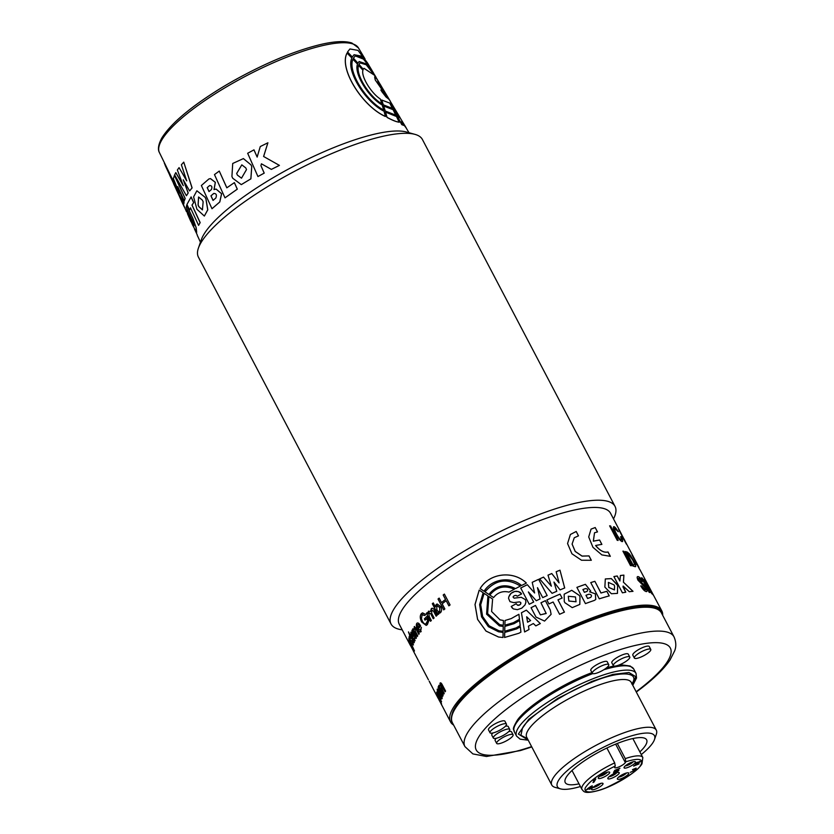 <?xml version="1.0" encoding="UTF-8"?>
<svg xmlns="http://www.w3.org/2000/svg" width="834" height="834" viewBox="0 0 834 834"><rect width="100%" height="100%" fill="white"/><g stroke="black" fill="none" stroke-linecap="round" stroke-linejoin="round"><path stroke-width="1.25" d="M236.533 79.178L235.397 79.72C266.588 62.529 294.871 50.822 320.246 44.588C334.278 41.273 344.807 40.741 351.865 43.003L358.443 47.913A112.444 27.772 152.3 0 0 264.67 66.72A112.444 27.772 152.3 0 0 161.9 139.799A112.444 27.772 152.3 0 0 159.346 152.445L172.138 178.559L164.35 163.36M235.355 79.741A110.568 27.313 152.3 0 0 219.248 89.186A110.568 27.313 152.3 0 0 215.099 91.782L215.933 91.365M202.13 100.403A110.568 27.313 152.3 0 0 190.444 108.983M182.198 115.697A110.568 27.313 152.3 0 0 174.577 122.629M251.764 166.602L250.971 164.861L243.424 158.585L232.717 163.474L231.925 176.485L232.696 178.215L241.276 184.616L250.888 178.851L251.764 166.602L251.003 164.871L243.34 158.575M214.067 189.579L215.349 182.333L210.491 178.601L208.927 178.945L201.369 185.513L211.992 208.729L219.749 201.974L221.563 193.738L216.048 189.068L214.004 189.599L215.297 182.344L210.429 178.612M211.992 208.729L219.811 201.964L221.625 193.728L216.11 189.057M204.372 216.037L207.791 209.834L205.998 199.045L205.206 197.324L196.876 190.778L193.603 196.855L196.907 209.24L204.34 216.048L207.718 209.855L205.935 199.065L205.143 197.345L196.876 190.778M406.471 128.384L401.508 121.722M405.532 127.07L401.581 121.681L403.583 125.381L401.748 124.631L390.562 103.489L392.126 104.604L406.179 127.831M399.184 122.254L398.162 122.035C395.639 121.587 391.928 120.044 387.007 117.396L385.569 112.142L396.494 116.51L399.184 122.254M395.775 115.238L385.141 110.974L383.609 106.001L393.127 109.723L395.775 115.238M392.397 108.451L383.223 104.803L381.659 100.017L389.759 103.103L392.397 108.451M383.682 110.015L383.619 110.057C365.824 101.06 347.194 70.88 352.938 59.256L357.546 64.145C353.647 73.163 368.409 97.234 382.191 105.001L383.682 110.015C365.886 101.029 347.246 70.807 353.001 59.214M381.826 103.802L381.763 103.843C368.878 96.369 355.086 73.809 358.568 65.386L362.946 70.202C360.893 76.301 371.088 93.054 380.294 98.985L381.826 103.802C368.962 96.348 355.128 73.736 358.63 65.344M369.691 66.939L360.997 56.034L354.075 54.721M352.271 57.035L347.528 51.979L349.926 48.966L358.015 50.384L367.523 62.977L373.048 72.245L362.488 57.275L354.106 54.69L352.271 57.035M385.433 116.52C362.133 106.189 338.614 68.357 347.048 53.063L351.896 58.036C345.672 70.337 365.209 101.936 384.036 111.224L385.433 116.52M375.164 79.741L374.654 76.853L376.718 78.823L380.877 85.412L377.635 81.826L382.556 88.383L388.821 99.142L386.079 97.057L381.982 91.823L380.836 89.947L382.952 90.77L385.61 94.221L375.321 80.095L374.654 76.853M388.8 99.256L381.722 91.396M374.831 75.592L365.865 63.749L359.152 61.528L357.849 63.196L353.366 58.224L355.274 55.899L363.874 59.266L374.758 75.112M374.758 75.644L365.824 63.822L359.12 61.549M374.497 75.279L364.01 68.294L363.259 69.243L358.985 64.354L360.111 62.904L366.241 64.771L374.497 75.279L363.978 68.325M363.259 69.243L358.922 64.395L360.079 62.925M257.174 157.084L253.984 149.849L247.667 153.268L257.946 176.547L264.222 173.128L260.927 165.632L261.459 163.818M263.627 156.5L267.902 142.781L260.271 146.555L257.143 157.073L253.953 149.839M260.927 165.632L261.428 163.808L271.363 169.396L279.421 165.393L263.596 156.479L267.902 142.781M224.992 197.856L237.315 189.162L234.396 182.625L226.806 187.817L219.269 171.074L214.474 174.587L224.992 197.856L237.263 189.162L234.344 182.625M226.858 187.806L219.269 171.074M183.344 185.628L175.807 172.607L174.619 174.848L186.43 195.75L188.14 192.977L183.23 179.81L189.61 190.923L192.039 187.921L183.751 162.14L181.385 164.767L186.712 180.853L179.06 167.634L177.361 170L183.272 185.659L175.734 172.638M186.785 180.832L179.06 167.634M189.61 190.923L192.112 187.9L183.751 162.14M186.43 195.75L188.213 192.946L183.313 179.79M198.596 225.378L200.17 222.605L192.06 205.081L193.717 202.579L191.111 196.939L186.941 204.486L189.547 210.116L190.486 207.864L198.596 225.378L200.097 222.626L191.987 205.101L193.634 202.599L191.028 196.97M189.547 210.116L190.559 207.833M184.304 200.796L185.179 198.45L174.473 175.328L173.368 178.643L179.383 193.259L173.149 180.915L173.597 183.678L184.262 206.905L177.246 190.663L183.834 203.882L184.012 202.12L177.736 186.618L184.304 200.796L185.096 198.482L174.4 175.359M183.834 203.882L184.085 202.089L178.393 188.036M186.472 211.669L178.685 193.571M178.976 192.279L173.149 180.915M197.158 234.656L194.437 228.954M173.482 183.303L172.138 178.559M196.678 232.373L196.198 227.745L192.946 218.56L186.691 205.258L186.211 207.447L192.383 220.791C194.478 226.389 194.447 227.223 192.3 223.303L186.138 209.949L192.654 225.18L196.636 232.394L196.115 227.776L192.873 218.591L186.691 205.258M193.957 225.983L186.138 209.949M376.176 77.666L375.853 77.02M373.82 73.538L373.048 72.245M352.323 56.993L347.528 51.979M347.58 51.927L349.926 48.966M385.496 116.468C362.196 106.158 338.656 68.294 347.1 53.011M380.877 85.412L379.71 84.276M381.784 91.354L381.211 90.572M381.274 90.52L380.898 89.905M385.683 94.169L383.89 91.427M383.963 91.386L380.752 87.935M380.825 87.893L375.321 80.095M400.028 117.531L393.064 106.012M357.911 63.144L353.418 58.182L355.242 55.92M375.873 77.009L374.622 74.893M392.47 108.41L383.223 104.803M383.286 104.761L381.722 99.976M395.848 115.186L385.141 110.974M385.204 110.932L383.671 105.949M399.246 122.202L398.225 121.993C395.702 121.545 391.99 119.992 387.07 117.354L387.007 117.396M387.07 117.354L385.569 112.142M403.583 125.381L401.748 124.631M401.811 124.589L390.635 103.437M399.048 117.146L395.785 111.245L399.048 117.146M396.504 112.527L399.736 117.677M390.927 102.77L390.27 101.321M390.343 101.279L377.062 79.147M165.163 165.33L172.304 180.624L172.054 178.591M203.142 201.807L202.381 200.15L198.575 196.991L198.065 205.008L198.826 206.665L202.422 209.887L203.142 201.807M198.617 196.98L198.138 204.987L198.899 206.644L202.464 209.876M184.95 208.146L179.081 195.625M183.251 204.632L182.948 203.976M177.225 191.476L175.119 186.962M178.059 193.061L176.454 189.996M209.011 191.591L211.419 189.537C212.42 186.879 211.815 185.555 209.605 185.555L207.197 187.619L209.011 191.591M213.035 200.41L215.829 198.023C216.996 194.958 216.298 193.436 213.744 193.446L210.95 195.834L213.035 200.41M213.806 193.436L211.012 195.823L213.097 200.4M209.668 185.544L207.259 187.598L209.073 191.58M241.328 184.616L250.846 178.851L251.732 166.591M236.668 173.451L237.409 175.119L241.495 178.184L246.51 169.563L245.769 167.895L241.808 164.851L236.668 173.451L237.409 175.119L241.516 178.184M241.808 164.851L236.71 173.462M192.373 223.272L193.926 226.014M173.368 182.896L169.75 175.348M172.513 181.051L170.282 176.516M257.946 176.547L264.201 173.118L260.906 165.622M271.363 169.396L279.4 165.382M269.465 168.322L271.342 169.375M187.421 213.608L190.934 221.635M197.752 236.481L197.074 234.698M440.216 685.996L440.029 683.15C440.581 682.431 441.363 683.036 442.354 684.943L445.575 691.084A119.325 29.482 -27.7 0 0 445.137 691.782L440.675 684.735L441.509 688.238L444.209 693.367A119.325 29.482 -27.7 0 0 443.844 694.044L439.455 686.945L443.094 695.546A119.325 29.482 -27.7 0 0 442.812 696.181L438.1 687.195A119.325 29.482 -27.7 0 1 438.382 686.559L439.111 687.967L438.809 685.339L440.289 685.965L440.342 682.848M438.882 685.308L439.111 687.967M442.854 696.088L438.173 687.164A119.241 29.461 -27.7 0 1 438.413 686.622M443.886 693.961L439.528 686.914M416.103 638.427L411.965 630.546A119.241 29.461 -27.7 0 1 412.204 630.129A119.241 29.461 -27.7 0 1 412.277 630.014M617.212 540.296L609.612 525.827A119.325 29.482 -27.7 0 1 610.551 525.962L618.14 540.432A119.325 29.482 -27.7 0 0 617.212 540.296M513.431 622.675A119.325 29.482 -27.7 0 1 519.467 619.276L518.904 614.293A119.325 29.482 -27.7 0 0 511.284 618.567L505.029 620.486L504.883 625.208L513.431 622.675M516.163 627.887A119.325 29.482 -27.7 0 1 520.187 625.604L519.613 620.506A119.325 29.482 -27.7 0 0 513.963 623.686L504.841 626.386L504.716 631.255L516.163 627.887M503.277 625.229L503.413 620.496L500.077 619.881L491.601 611.499L492.613 599.052L488.86 596.55L487.567 613.605L499.462 624.645L503.277 625.229M503.121 631.275L503.246 626.397L499.347 625.844L486.576 614.147L487.932 595.924L484.085 593.36L480.665 604.754L482.584 616.482L489.131 625.813L499.024 630.806L503.121 631.275M518.977 633.235A119.325 29.482 -27.7 0 1 520.937 632.12L520.333 626.834A119.325 29.482 -27.7 0 0 516.694 628.899L504.685 632.433L504.57 637.468L518.977 633.235M613.887 576.565L622.414 592.818A119.325 29.482 -27.7 0 1 625.771 592.223L623.123 586.041L629.326 591.713A119.325 29.482 -27.7 0 1 633.006 591.327L623.457 582.205L623.895 575.126A119.325 29.482 -27.7 0 0 620.381 575.523L619.891 581.027L617.243 575.981A119.325 29.482 -27.7 0 0 613.887 576.565M599.271 598.833A119.325 29.482 -27.7 0 1 609.258 595.883L606.86 591.316A119.325 29.482 -27.7 0 0 601.001 592.995L594.871 581.308A119.325 29.482 -27.7 0 0 590.743 582.58L599.271 598.833M562.126 598.051L560.031 594.131A119.325 29.482 -27.7 0 0 546.864 599.98L548.939 603.931A119.325 29.482 -27.7 0 1 553.14 602.002L559.593 614.293A119.325 29.482 -27.7 0 1 564.43 612.135L557.967 599.844A119.325 29.482 -27.7 0 1 562.126 598.051M576.899 587.365L585.426 603.607A119.325 29.482 -27.7 0 1 594.235 600.48L595.726 599.51L595.382 593.85L589.565 591.817L590.701 591.025L585.426 584.332A119.325 29.482 -27.7 0 0 576.899 587.365M519.436 601.887L520.77 602.492L520.833 603.691L519.77 604.869L517.487 605.192L516.225 603.712A119.325 29.482 -27.7 0 0 511.221 606.464L513.348 608.914L517.361 609.675L521.782 608.153L525.024 604.911L525.941 602.169L525.441 599.625L521.281 597.311L514.088 598.145L513.014 596.967L514.192 595.705L516.006 595.361L517.247 596.206A119.325 29.482 -27.7 0 1 521.636 593.912L518.508 591.567L514.787 591.452L511.117 593.308L508.823 596.758L508.563 598.416L509.96 601.616L513.702 602.638L519.436 601.887M514.088 598.145L513.014 596.967L514.088 598.145M579.995 596.644L579.359 595.445L571.728 590.295L564.18 594.183L564.264 601.502L564.899 602.711L572.249 607.632L579.818 604.421L579.995 596.644L579.338 595.476L571.717 590.326L564.17 594.194M483.157 592.734L479.196 590.086L475.005 604.525L477.58 619.391L486.003 631.077L498.513 637.009L502.996 637.489L503.1 632.453L498.513 631.776L488.359 626.657L481.552 616.847L479.623 604.619L483.157 592.734M604.859 587.105L611.374 593.725L617.452 593.391L617.66 585.447L611.332 578.587L605.328 578.942L604.859 587.105M540.953 602.784L546.197 613.511L540.401 614.825L535.491 605.463A119.325 29.482 -27.7 0 0 531.06 607.694L535.981 617.056L544.571 621.08L551.118 614.324L550.294 610.029L545.384 600.668A119.325 29.482 -27.7 0 0 540.953 602.784M508.959 592.119A119.325 29.482 -27.7 0 1 514.297 589.252C504.737 584.905 496.574 586.844 489.798 595.049L493.572 597.561C497.627 592.505 502.756 590.691 508.959 592.119M520.406 586.104C507.02 577.785 495.24 579.713 485.044 591.869L488.87 594.433C496.303 585.405 505.185 583.466 515.516 588.606A119.325 29.482 -27.7 0 1 520.395 586.083C507.009 577.774 495.219 579.693 485.013 591.859L488.891 594.444M578.494 535.845L576.2 531.477L570.393 534.479L567.558 543.549L571.936 553.776L581.538 560.25L591.316 560.271L589.023 555.892L582.08 556.069L575.21 551.399L572.114 544.039L574.282 537.742L578.494 535.845M524.628 631.964L521.448 612.781L524.607 631.953A119.325 29.482 -27.7 0 1 529.017 629.524L528.464 626.146A119.325 29.482 -27.7 0 1 533.374 623.53L535.835 625.886A119.325 29.482 -27.7 0 1 540.317 623.571L526.348 610.144A119.325 29.482 -27.7 0 0 521.438 612.761L521.438 612.761A119.241 29.461 -27.7 0 1 526.358 610.165L526.348 610.144M560.01 570.195A119.325 29.482 -27.7 0 0 556.163 571.728L559.082 582.893L551.774 573.563A119.241 29.461 -27.7 0 0 548.011 575.168L551.368 586.177L543.549 577.128A119.241 29.461 -27.7 0 0 539.608 578.9L552.087 593.339A119.325 29.482 -27.7 0 1 556.778 591.285L553.953 582.049L560.073 589.888A119.325 29.482 -27.7 0 1 564.701 587.97L559.989 570.227A119.241 29.461 -27.7 0 0 556.174 571.749M539.598 578.879A119.325 29.482 -27.7 0 1 543.559 577.097M548.001 575.147A119.325 29.482 -27.7 0 1 551.795 573.531M532.207 582.33A119.325 29.482 -27.7 0 1 538.649 579.317L547.177 595.559L538.639 579.338A119.241 29.461 -27.7 0 0 532.217 582.351L534.615 592.964L527.317 584.707A119.325 29.482 -27.7 0 0 520.729 588.012L529.256 604.264A119.325 29.482 -27.7 0 1 533.687 602.023L528.391 591.942L536.283 600.741A119.325 29.482 -27.7 0 1 540.036 598.916L537.492 587.678L542.726 597.634A119.325 29.482 -27.7 0 1 547.177 595.559M595.653 545.499A119.325 29.482 -27.7 0 1 601.887 544.394L599.615 540.046A119.325 29.482 -27.7 0 0 593.37 541.151L594.527 532.749L597.509 531.915L595.205 527.536L591.056 529.11L588.71 536.95L592.953 547.312L601.846 554.891L610.332 556.33L608.028 551.962C604.108 552.9 599.98 550.742 595.653 545.499L595.601 545.54C599.927 550.784 604.056 552.942 607.976 552.004L608.028 551.962M430.605 613.688L428.864 612.677L429.218 616.482L431.345 620.517A119.325 29.482 -27.7 0 0 430.532 621.288L426.372 613.355A119.325 29.482 -27.7 0 1 427.175 612.594L427.832 613.824L428.457 611.197L430.521 611.499L432.012 608.257L431.261 608.674C432.366 607.84 433.346 608.267 434.222 609.956L437.068 615.377A119.325 29.482 -27.7 0 0 436.151 616.17L433.576 611.259L431.71 610.113L431.741 613.449L434.118 617.973A119.325 29.482 -27.7 0 0 433.253 618.745L430.667 613.678L428.926 612.656M422.4 621.174C423.776 623.832 425.184 624.593 426.622 623.457L427.665 620.652L426.591 618.599A119.325 29.482 -27.7 0 0 425.027 620.162L424.37 618.911A119.325 29.482 -27.7 0 1 426.779 616.514L428.884 620.538L427.342 624.635L426.184 625.385L421.702 622.028C419.877 618.421 419.794 615.607 421.441 613.563L422.557 612.865L425.507 614.387L424.923 615.492L422.087 614.835L421.462 618.797L422.4 621.174M425.861 623.947L427.665 620.652M422.828 614.377L422.087 614.835M421.139 631.536C420.086 632.547 418.897 631.807 417.584 629.305C416.249 626.782 415.978 624.802 416.791 623.363C417.897 622.445 419.116 623.217 420.43 625.677L420.617 626.042A119.325 29.482 -27.7 0 0 418.251 628.919L420.482 630.275L421.326 627.449L420.555 631.974M421.201 631.505C420.159 632.526 418.97 631.786 417.657 629.284C416.312 626.751 416.051 624.77 416.864 623.332L417.313 622.967M420.18 630.514L421.399 627.429M630.504 565.619L622.915 551.149A119.325 29.482 -27.7 0 1 623.842 551.284L631.442 565.754A119.325 29.482 -27.7 0 0 630.504 565.619M634.914 566.599A119.325 29.482 -27.7 0 0 632.881 566.036L625.281 551.566A119.325 29.482 -27.7 0 1 627.231 552.098L629.514 553.974L633.329 560.229C635.821 564.837 636.352 566.964 634.914 566.599L635.633 566.64M635.362 563.523L634.486 561.855A119.325 29.482 -27.7 0 1 635.904 562.846L636.78 564.514A119.325 29.482 -27.7 0 0 635.362 563.523M453.633 725.08A119.325 29.482 -27.7 0 1 450.527 721.879A119.325 29.482 -27.7 0 1 453.06 708.108A119.325 29.482 -27.7 0 1 562.835 630.233A119.325 29.482 -27.7 0 1 661.831 610.947L639.97 569.726A119.325 29.482 -27.7 0 0 639.563 569.278L631.964 554.808A119.325 29.482 -27.7 0 1 632.401 555.288L638.98 567.433M637.979 565.504L623.655 538.389A119.325 29.482 -27.7 0 0 623.269 537.909L626.678 544.404A119.325 29.482 -27.7 0 0 626.271 543.956L618.672 529.486A119.325 29.482 -27.7 0 1 619.808 530.935L620.642 532.54M622.988 537.19L620.694 532.624A119.325 29.482 -27.7 0 0 619.964 531.602L622.32 536.283A119.241 29.461 -27.7 0 1 622.988 537.19L624.833 540.474M624.28 539.41L624.499 540.015M622.07 538.201L621.194 536.533A119.325 29.482 -27.7 0 1 622.612 537.523L623.488 539.191A119.325 29.482 -27.7 0 0 622.07 538.201M615.044 528.37C614.085 528.422 614.491 530.122 616.263 533.489C618.004 536.867 619.61 538.993 621.059 539.859C621.778 540.015 621.611 538.993 620.548 536.804L621.434 537.596C622.842 540.526 623.029 541.839 622.008 541.558C620.121 540.672 617.931 537.92 615.419 533.301C613.178 528.829 612.771 526.629 614.199 526.713L618.275 531.717L614.616 528.391M614.126 526.754L613.605 526.744L614.126 526.754C615.169 527.203 616.524 528.871 618.202 531.758M620.986 539.9L620.986 539.9C619.537 539.035 617.942 536.908 616.19 533.531C614.429 530.163 614.012 528.464 614.971 528.412M641.69 586L645.193 589.888L645.266 587.647L638.01 580.224C636.832 577.545 636.895 576.346 638.177 576.638C639.417 576.867 640.877 578.483 642.555 581.465A119.325 29.482 -27.7 0 0 641.773 581.235L639.084 578.316L638.886 580.224L643.202 583.998L645.996 587.793C647.34 590.576 647.403 591.817 646.173 591.525C644.619 591.254 642.806 589.377 640.731 585.875A119.325 29.482 -27.7 0 1 641.69 586L645.652 589.826M637.489 576.711L638.114 576.68C639.344 576.919 640.804 578.525 642.482 581.506M639.084 578.316L638.51 578.389M646.788 591.473L646.173 591.525M651.834 593.725A119.325 29.482 -27.7 0 1 652.355 594.142L644.765 579.672A119.325 29.482 -27.7 0 0 644.265 579.276L649.936 590.076L642.263 578.098A119.325 29.482 -27.7 0 0 641.544 577.785L649.144 592.265A119.325 29.482 -27.7 0 1 649.822 592.557L644.15 581.757L651.834 593.725M648.55 586.166L647.57 584.311A119.325 29.482 -27.7 0 1 647.924 584.728L648.904 586.583A119.325 29.482 -27.7 0 0 648.55 586.166M653.126 594.882L652.146 593.037A119.325 29.482 -27.7 0 1 652.501 593.454L653.481 595.299A119.325 29.482 -27.7 0 0 653.126 594.882M521.542 585.499A119.325 29.482 -27.7 0 1 526.369 583.091C513.567 570.279 489.568 572.843 480.113 588.585L484.085 591.233C491.872 578.723 510.564 576.044 521.542 585.499M438.058 614.522L432.377 603.691A119.241 29.461 -27.7 0 1 433.273 602.93A119.325 29.482 -27.7 0 0 432.314 603.712L438.017 614.564A119.325 29.482 -27.7 0 1 438.955 613.761L438.33 612.573L440.55 612.667M433.263 602.909L435.358 606.902L436.192 604.462L437.172 603.993L440.623 606.537C441.926 608.924 441.874 610.968 440.498 612.677L439.831 613.011M440.498 612.677L438.33 612.573M448.88 605.849L446.18 600.699A119.325 29.482 -27.7 0 0 442.145 603.816L444.856 608.966A119.325 29.482 -27.7 0 0 443.719 609.862L438.027 599.01A119.325 29.482 -27.7 0 1 439.153 598.114L441.488 602.565A119.325 29.482 -27.7 0 1 445.523 599.448L443.177 594.996A119.325 29.482 -27.7 0 1 444.386 594.089L450.079 604.942A119.325 29.482 -27.7 0 0 448.88 605.849M661.831 610.947A119.325 29.482 -27.7 0 1 662.696 615.325M410.286 645.235L399.246 624.207A119.325 29.482 -27.7 0 1 401.779 610.436A119.325 29.482 -27.7 0 1 511.555 532.561A119.325 29.482 -27.7 0 1 610.551 513.264L620.079 531.414M414.206 629.336L414.206 626.751L416.427 628.273L419.262 633.694A119.325 29.482 -27.7 0 0 418.783 634.351L416.208 629.441L414.748 628.158L415.363 631.307L417.74 635.831A119.325 29.482 -27.7 0 0 417.313 636.467L413.351 630.254L416.416 637.895A119.325 29.482 -27.7 0 0 416.302 638.093A119.325 29.482 -27.7 0 0 416.051 638.51L411.892 630.577A119.325 29.482 -27.7 0 1 412.132 630.16A119.325 29.482 -27.7 0 1 412.246 629.972L412.903 631.202L412.809 628.826L414.206 629.336L414.55 626.459M445.179 691.709L440.738 684.641M402.197 629.837A126.497 31.254 -27.7 0 1 391.031 623.988L198.409 257.091A126.497 31.254 -27.7 0 1 198.409 248.094L201.338 239.65A119.752 29.586 -27.7 0 1 203.892 234.354A119.752 29.586 -27.7 0 1 300.282 162.88A119.752 29.586 -27.7 0 1 406.387 132.001L415.009 134.378A126.497 31.254 -27.7 0 1 422.411 139.497L615.033 506.384A126.497 31.254 -27.7 0 1 613.501 518.904M198.409 248.094A126.497 31.254 -27.7 0 1 201.098 242.496A126.497 31.254 -27.7 0 1 302.919 166.998A126.497 31.254 -27.7 0 1 415.009 134.378M391.031 623.988A126.497 31.254 -27.7 0 1 393.721 609.383A126.497 31.254 -27.7 0 1 510.095 526.838A126.497 31.254 -27.7 0 1 615.033 506.384M480.686 680.784A116.645 28.815 -27.7 0 1 610.811 612.448M440.456 702.509L439.028 699.955M438.131 698.277L437.172 696.338M437.923 697.693L450.527 721.879M438.444 698.715L437.965 697.922M442.072 705.731L440.998 703.698M441.52 703.969L440.686 702.395A119.325 29.482 -27.7 0 1 440.613 701.915L441.447 703.5A119.325 29.482 -27.7 0 0 441.52 703.969M441.478 701.665L439.038 698.35L436.599 692.356L438.236 693.982L438.236 694.691L437.339 693.773L439.007 697.808L440.738 700.258L439.904 697.078L441.384 701.905M441.561 701.623L439.111 698.319L436.703 692.105M440.717 700.362L439.977 697.047M437.433 691.313L437.183 689.311C437.652 688.55 438.632 689.53 440.102 692.262C441.613 695.139 442.27 697.255 442.072 698.611C441.666 699.361 440.727 698.308 439.257 695.462L437.433 691.313L437.402 689.009M429.51 681.785L432.429 687.32A119.325 29.482 -27.7 0 0 432.585 687.696L429.249 681.18M410.359 645.193L413.289 650.739A119.325 29.482 -27.7 0 0 413.424 651.114L428.447 679.825M412.413 648.425L408.785 641.304M409.942 643.389L409.421 642.743M414.488 651L408.723 640.543A119.325 29.482 -27.7 0 1 408.712 640.074L411.944 645.485L408.816 638.667A119.325 29.482 -27.7 0 1 408.889 638.156L414.488 651L408.796 640.512A119.241 29.461 -27.7 0 1 408.796 640.199M412.674 643.838L412.403 641.899L410.119 640.137L409.056 636.863L410.547 637.958L410.464 638.625L409.723 638.083L410.297 639.897L412.423 641.263L413.403 644.953L411.756 643.494L411.777 642.858L412.747 643.692L412.33 641.93L410.047 640.178L409.254 636.561M410.464 638.625L409.723 638.083M414.185 642.576L410.338 636.467A119.325 29.482 -27.7 0 0 410.203 636.842L409.546 635.591A119.325 29.482 -27.7 0 1 409.682 635.216L408.462 631.943L409.89 634.674A119.325 29.482 -27.7 0 1 410.088 634.174L410.745 635.425A119.325 29.482 -27.7 0 0 410.547 635.925L414.279 642.065L414.029 642.785M412.903 640.418L413.727 640.929M415.082 640.585C414.508 641.409 413.57 640.575 412.257 638.073L410.755 632.401C411.412 631.661 412.392 632.526 413.706 634.987L413.893 635.352A119.325 29.482 -27.7 0 0 412.653 637.791L414.435 639.324L414.613 636.759L414.779 640.919M415.155 640.554C414.581 641.377 413.643 640.543 412.33 638.041L411.037 632.109M414.289 639.49L414.686 636.728M609.644 525.879A119.241 29.461 -27.7 0 1 610.478 526.004L610.551 525.962M610.478 526.004L618.046 540.411M504.904 625.219L505.029 620.486L511.284 618.567A119.241 29.461 -27.7 0 1 518.915 614.314M504.841 626.386L513.984 623.696A119.241 29.461 -27.7 0 1 519.613 620.527M504.872 626.397L504.747 631.265M488.88 596.56L487.598 613.615L499.754 624.729M503.413 620.506L499.733 619.756M484.106 593.37L480.697 604.765L482.615 616.482L489.162 625.813L499.045 630.806M503.246 626.407L500.035 626M504.685 632.433L516.694 628.899A119.241 29.461 -27.7 0 1 520.333 626.855M504.716 632.443L504.601 637.478M613.907 576.596A119.241 29.461 -27.7 0 1 617.191 576.023L617.243 575.981M625.709 592.234L623.029 587M622.977 587.042L623.123 586.041M632.943 591.369L623.457 582.205M623.405 582.257L623.895 575.126M620.381 575.554A119.241 29.461 -27.7 0 1 623.832 575.168M617.191 576.023L619.891 581.027M609.195 595.893L606.86 591.316M606.818 591.358A119.241 29.461 -27.7 0 0 600.96 593.026L601.001 592.995M600.96 593.026L594.871 581.308M590.753 582.601A119.241 29.461 -27.7 0 1 594.83 581.34M557.967 599.844L564.409 612.146M546.875 599.99A119.241 29.461 -27.7 0 1 560.031 594.131L562.095 598.061M576.909 587.386A119.241 29.461 -27.7 0 1 585.395 584.363L585.426 584.332M595.778 599.458L595.299 593.818L589.565 591.817M590.701 591.025L585.395 584.363M582.914 589.544L584.373 592.328A119.241 29.461 -27.7 0 1 587.011 591.4L587.042 591.358C588.262 589.846 587.772 588.919 585.583 588.585A119.325 29.482 -27.7 0 0 582.935 589.513L584.394 592.296A119.325 29.482 -27.7 0 1 587.042 591.358L587.011 591.4M585.958 595.268L587.605 598.499A119.241 29.461 -27.7 0 1 590.681 597.415L590.712 597.384C592.098 595.653 591.546 594.579 589.033 594.183A119.325 29.482 -27.7 0 0 585.958 595.268L587.636 598.458A119.325 29.482 -27.7 0 1 590.712 597.384L590.681 597.415M520.781 602.513L520.645 604.024M520.656 604.045L520.103 604.619M519.665 604.952L518.884 605.244M518.623 605.307L517.841 605.286M512.503 608.299L511.221 606.464A119.241 29.461 -27.7 0 1 516.236 603.733M525.451 599.646L521.281 597.311L514.098 598.166L513.035 596.977M521.114 593.224L520.593 592.703M520.604 592.724L520.02 592.276M519.718 592.109L516.799 591.275M516.402 591.285L515.589 591.316M515.203 591.389L514.39 591.556M514.401 591.567L512.837 592.15M512.847 592.171L511.44 593.037M511.127 593.318L510.523 593.871M510.533 593.891L509.991 594.496M509.553 595.174L508.688 597.311M508.573 598.437L509.97 601.627M579.797 604.431L579.974 596.685M568.308 596.216L568.871 601.043L576.065 601.741M568.882 601.012L576.033 601.783L575.491 596.956L568.277 596.279L568.871 601.043M503.1 632.453L498.555 631.786M479.227 590.097L475.046 604.535L477.621 619.391L486.034 631.077L498.534 637.009M617.421 593.412L617.608 585.489L616.972 584.29L611.301 578.64L605.296 578.963M608.361 582.403L608.747 587.459L614.429 589.909L614.606 586.052L614.001 584.895L608.382 582.393L608.799 587.417L614.47 589.867M540.964 602.805A119.241 29.461 -27.7 0 1 545.384 600.699L550.294 610.029M546.187 613.355L540.411 614.846L535.491 605.484A119.241 29.461 -27.7 0 0 531.07 607.715M551.107 614.335L550.294 610.05M514.307 589.273C504.758 584.926 496.595 586.855 489.829 595.059L493.592 597.571M591.254 560.281L588.971 555.934L582.038 556.111L575.179 551.441L572.082 544.07L574.282 537.742M578.431 535.855L576.2 531.477M576.148 531.508L570.373 534.5M540.328 623.592L526.358 610.165M527.568 622.174L527.578 622.195A119.241 29.461 -27.7 0 1 530.632 620.569L526.681 616.774L527.568 622.174A119.325 29.482 -27.7 0 1 530.622 620.548M559.082 582.893L551.774 573.563M564.681 588.001L559.989 570.227M553.953 582.049L556.768 591.316M551.368 586.177L543.549 577.128M534.615 592.995L527.317 584.707M520.739 588.033A119.241 29.461 -27.7 0 1 527.317 584.738M533.677 602.033L528.391 591.942M540.036 598.937L537.492 587.678M601.814 544.404L599.615 540.046M599.552 540.088A119.241 29.461 -27.7 0 0 593.328 541.193L593.37 541.151M593.328 541.193L594.527 532.749M597.425 531.904L595.205 527.536M595.153 527.578L591.035 529.131M610.248 556.341L607.976 552.004M433.305 618.703L430.667 613.678M436.203 616.128L433.576 611.259M433.638 611.249L431.762 610.092M431.324 608.653L430.521 611.499M428.509 611.186L427.832 613.824M430.584 621.236L426.372 613.355M426.435 613.334A119.241 29.461 -27.7 0 1 427.196 612.615M425.893 623.936L426.685 623.436M424.986 615.482L422.15 614.814M426.226 625.375L421.764 622.008C419.95 618.401 419.867 615.575 421.504 613.553L421.441 613.563M421.504 613.553L422.588 612.854M425.079 620.121L424.37 618.911M424.433 618.891A119.241 29.461 -27.7 0 1 426.799 616.545M427.738 620.642L426.591 618.599M417.594 627.668L417.657 627.648A119.241 29.461 -27.7 0 1 419.439 625.458L418.553 624.426L417.448 624.614L417.594 627.668A119.325 29.482 -27.7 0 1 419.366 625.479L418.48 624.457L417.448 624.614M417.365 636.394L413.424 630.223M418.835 634.278L416.208 629.441M416.281 629.42L414.821 628.138M412.882 628.794L412.903 631.202M411.996 636.54L412.069 636.509A119.241 29.461 -27.7 0 1 412.986 634.653L411.412 633.663L411.996 636.54A119.325 29.482 -27.7 0 1 412.913 634.684L411.412 633.663M414.258 642.545L410.338 636.467M410.245 636.738L409.63 635.55A119.241 29.461 -27.7 0 1 409.755 635.185L408.535 631.911M412.976 640.387L413.654 641.179L412.976 640.387M410.536 638.594L409.796 638.041L410.536 638.594M413.476 644.911L411.85 642.826M411.944 645.485L408.889 638.625A119.241 29.461 -27.7 0 1 408.941 638.271M410.015 643.358L409.494 642.712L410.015 643.358M413.143 649.592L411.787 647.372M410.057 644.619L409.661 643.869M622.935 551.201A119.241 29.461 -27.7 0 1 623.769 551.326L623.842 551.284M623.769 551.326L631.338 565.744M625.323 551.628A119.241 29.461 -27.7 0 1 627.168 552.139L629.441 554.016L633.329 560.229M633.256 560.271C635.748 564.879 636.279 567.005 634.851 566.64M626.991 553.432L632.766 564.608A119.241 29.461 -27.7 0 1 633.913 564.952L634.653 564.337L632.672 559.885L628.117 553.766A119.325 29.482 -27.7 0 0 626.991 553.432L632.839 564.566A119.325 29.482 -27.7 0 1 633.986 564.91L634.653 564.337M634.549 561.98A119.241 29.461 -27.7 0 1 635.831 562.887L635.904 562.846M635.831 562.887L636.613 564.378M639.741 569.476L634.309 558.926M632.328 555.319L635.571 561.178M626.449 544.154L623.269 537.909M618.807 529.746A119.241 29.461 -27.7 0 1 619.735 530.966L620.319 532.05M623.624 538.357L623.113 537.377M622.32 536.283L622.393 536.241A119.325 29.482 -27.7 0 1 623.061 537.148M619.964 531.602L622.393 536.241M621.257 536.658A119.241 29.461 -27.7 0 1 622.539 537.565L622.612 537.523M622.539 537.565L623.321 539.056M621.434 537.596L621.372 537.638C622.769 540.557 622.956 541.881 621.935 541.6M620.475 536.846L621.372 537.638M637.457 576.732L638.114 576.68M639.021 578.358L638.813 580.266L639.72 581.579L643.129 584.05L645.923 587.834C647.267 590.618 647.33 591.859 646.1 591.567M640.762 585.927A119.241 29.461 -27.7 0 1 641.617 586.041M649.696 592.494L644.15 581.757M644.692 579.713L652.188 594.006M641.596 577.879A119.241 29.461 -27.7 0 1 642.19 578.139L649.936 590.076M647.851 584.77L648.644 586.271M652.428 593.485L653.22 594.996M526.379 583.112C513.567 570.3 489.579 572.864 480.144 588.585L484.116 591.243M442.145 698.579C441.739 699.33 440.8 698.277 439.33 695.431L437.506 691.282M441.249 697.339L439.987 692.918L438.006 690.698M438.048 690.573L439.372 694.889L441.322 697.193L439.914 692.95L437.933 690.729M438.319 694.649L437.423 693.742M441.467 703.698L440.686 702.395M440.123 701.832L439.226 700.185M438.517 698.673L438.038 697.881L438.517 698.673M435.358 606.902L436.245 604.452L437.172 603.993M439.799 611.489L439.226 611.77L439.799 611.489L439.737 607.454L436.849 605.755M439.737 607.454L436.787 605.765L437.329 605.515M436.787 605.765L436.849 609.737L438.111 611.468L439.747 611.499L439.685 607.465M448.921 605.818L446.18 600.699M441.488 602.565L441.54 602.555A119.241 29.461 -27.7 0 1 445.564 599.448L443.177 594.996M443.229 594.996A119.241 29.461 -27.7 0 1 444.397 594.11M443.761 609.831L438.027 599.01M438.079 599A119.241 29.461 -27.7 0 1 439.164 598.134M527.411 738.611L520.937 735.338L522.418 728.311C527.098 717.449 564.555 692.439 591.087 682.462C618.765 670.463 641.023 671.245 631.818 683.953M632.672 685.11L635.685 676.645L628.982 672.527L612.875 674.425L591.827 681.43L557.56 698.496L528.777 719.262L518.373 734.066L528.13 739.998M579.015 783.845A45.964 11.353 -27.7 0 1 565.244 782.563A45.964 11.353 -27.7 0 1 616.253 743.886A45.964 11.353 -27.7 0 1 646.631 739.831A45.964 11.353 -27.7 0 1 639.866 751.893M580.412 786.514A54.815 13.542 -27.7 0 1 560.615 788.891L555.225 787.4A59.037 14.585 -27.7 0 1 551.774 785.013A59.037 14.585 -27.7 0 1 617.285 735.348A59.037 14.585 -27.7 0 1 656.306 730.136A59.037 14.585 -27.7 0 1 656.306 734.337L654.471 739.612A54.815 13.542 -27.7 0 1 641.273 754.561M560.615 788.891A54.815 13.542 -27.7 0 1 569.111 769.052A54.815 13.542 -27.7 0 1 618.234 740.55A54.815 13.542 -27.7 0 1 654.471 739.612M617.306 743.459L625.271 758.627L625.834 761.765C638.708 757.825 643.754 758.794 640.971 764.663C639.011 769.772 627.387 777.465 606.099 787.776C585.895 795.74 582.82 790.642 586.104 786.66C590.941 780.04 600.668 773.17 615.263 766.039L614.7 762.891L606.891 748.015M616.159 770.908L613.72 772.096L614.773 770.345L619.933 768.26L615.325 770.376L614.679 771.46L618.922 769.949L617.744 771.346L613.501 772.857L617.879 770.939L618.015 770.314L616.055 770.71M586.292 789.819L592.182 785.743L591.087 787.567L592.609 786.962L590.284 788.922L589.377 789.287L589.94 788.349L586.292 789.819M635.727 769.98L630.296 772.336L634.966 770.293L633.131 770.47L635.644 768.583L632.506 769.594L636.144 768.124L635.466 769.49M639.084 763.892L633.621 766.102L639.542 761.963L635.216 763.6L636.988 762.38L640.449 761.588L635.039 765.268L638.969 763.673M594.882 779.352L595.789 778.977L593.902 782.156L592.995 782.521L594.559 779.894L593.37 780.728L594.882 779.352M621.632 778.487A6.432 1.585 -27.7 0 1 617.379 778.602A6.432 1.585 -27.7 0 1 624.52 773.65A6.432 1.585 -27.7 0 1 628.388 772.826A6.432 1.585 -27.7 0 1 627.397 775.151A6.432 1.585 -27.7 0 1 621.632 778.487M595.862 788.912A6.432 1.585 -27.7 0 1 591.619 789.016A6.432 1.585 -27.7 0 1 598.749 784.064A6.432 1.585 -27.7 0 1 602.628 783.241A6.432 1.585 -27.7 0 1 601.627 785.565A6.432 1.585 -27.7 0 1 595.862 788.912M612.093 778.091A6.432 1.585 -27.7 0 1 607.84 778.195A6.432 1.585 -27.7 0 1 614.981 773.243A6.432 1.585 -27.7 0 1 618.849 772.42A6.432 1.585 -27.7 0 1 617.858 774.744A6.432 1.585 -27.7 0 1 612.093 778.091M628.325 767.259A6.432 1.585 -27.7 0 1 624.072 767.374A6.432 1.585 -27.7 0 1 631.202 762.422A6.432 1.585 -27.7 0 1 635.081 761.588A6.432 1.585 -27.7 0 1 634.08 763.923A6.432 1.585 -27.7 0 1 628.325 767.259M602.555 777.684A6.432 1.585 -27.7 0 1 598.301 777.788A6.432 1.585 -27.7 0 1 605.442 772.837A6.432 1.585 -27.7 0 1 609.31 772.013A6.432 1.585 -27.7 0 1 608.32 774.338A6.432 1.585 -27.7 0 1 602.555 777.684M625.834 761.765L625.333 762.589A6.109 1.512 -27.7 0 1 618.682 767.03A6.109 1.512 -27.7 0 1 614.637 767.561A6.109 1.512 -27.7 0 1 614.773 766.863L615.263 766.039M618.672 777.059A4.743 1.168 152.3 0 0 621.247 776.412A4.743 1.168 152.3 0 0 626.386 773.014M592.911 787.473A4.743 1.168 152.3 0 0 595.486 786.827A4.743 1.168 152.3 0 0 600.616 783.428M609.133 776.652A4.743 1.168 152.3 0 0 611.708 776.006A4.743 1.168 152.3 0 0 616.847 772.607M625.364 765.831A4.743 1.168 152.3 0 0 627.939 765.185A4.743 1.168 152.3 0 0 633.079 761.786M599.604 776.245A4.743 1.168 152.3 0 0 602.169 775.599A4.743 1.168 152.3 0 0 607.308 772.201M618.567 769.865L618.87 770.428M589.836 788.078L590.284 788.922M590.524 787.359L590.847 787.974M590.764 786.952L591.087 787.567M635.101 769.584L635.456 770.251M635.852 768.187L636.186 768.823M634.841 769.48L635.133 770.022M639.803 761.286L640.137 761.922M593.902 782.156L593.579 781.541M590.826 786.42L587.48 788.755M587.595 788.985L590.18 787.942L590.941 786.66M634.58 658.287A9.278 2.294 -27.7 0 1 634.351 658.047A9.278 2.294 -27.7 0 1 640.919 652.021A9.278 2.294 -27.7 0 1 650.541 649.186A9.278 2.294 -27.7 0 1 650.77 649.425A9.278 2.294 -27.7 0 1 644.202 655.461A9.278 2.294 -27.7 0 1 634.58 658.287M634.351 658.047L632.829 655.159A9.278 2.294 -27.7 0 1 639.407 649.123A9.278 2.294 -27.7 0 1 649.029 646.287A9.278 2.294 -27.7 0 1 649.259 646.527L650.77 649.425M504.132 727.373A9.278 2.294 -27.7 0 1 495.594 732.137A9.278 2.294 -27.7 0 1 490.017 732.742A9.278 2.294 -27.7 0 1 492.331 729.489A9.278 2.294 -27.7 0 1 500.869 724.715A9.278 2.294 -27.7 0 1 506.447 724.12A9.278 2.294 -27.7 0 1 504.132 727.373M490.017 732.742L488.495 729.844A9.278 2.294 -27.7 0 1 490.809 726.591A9.278 2.294 -27.7 0 1 499.347 721.827A9.278 2.294 -27.7 0 1 504.924 721.222L506.447 724.12M613.574 665.907A9.278 2.294 -27.7 0 1 613.344 665.668A9.278 2.294 -27.7 0 1 619.912 659.631A9.278 2.294 -27.7 0 1 629.534 656.796A9.278 2.294 -27.7 0 1 629.764 657.036A9.278 2.294 -27.7 0 1 623.196 663.072A9.278 2.294 -27.7 0 1 613.574 665.907M613.344 665.668L611.822 662.769A9.278 2.294 -27.7 0 1 618.39 656.733A9.278 2.294 -27.7 0 1 628.012 653.898A9.278 2.294 -27.7 0 1 628.252 654.148L629.764 657.036M507.447 732.69A9.278 2.294 -27.7 0 1 498.909 737.454A9.278 2.294 -27.7 0 1 493.332 738.059A9.278 2.294 -27.7 0 1 495.646 734.806A9.278 2.294 -27.7 0 1 504.184 730.031A9.278 2.294 -27.7 0 1 509.762 729.437A9.278 2.294 -27.7 0 1 507.447 732.69M493.332 738.059L491.81 735.161A9.278 2.294 -27.7 0 1 492.925 732.971M505.331 726.31A9.278 2.294 -27.7 0 1 508.24 726.539L509.762 729.437M592.567 673.518A9.278 2.294 -27.7 0 1 592.328 673.278A9.278 2.294 -27.7 0 1 598.906 667.242A9.278 2.294 -27.7 0 1 608.528 664.406A9.278 2.294 -27.7 0 1 608.757 664.656A9.278 2.294 -27.7 0 1 602.19 670.682A9.278 2.294 -27.7 0 1 592.567 673.518M592.328 673.278L590.816 670.38A9.278 2.294 -27.7 0 1 597.384 664.344A9.278 2.294 -27.7 0 1 607.006 661.518A9.278 2.294 -27.7 0 1 607.235 661.758L608.757 664.656M510.762 738.007A9.278 2.294 -27.7 0 1 502.224 742.771A9.278 2.294 -27.7 0 1 496.647 743.375A9.278 2.294 -27.7 0 1 498.961 740.123A9.278 2.294 -27.7 0 1 507.499 735.348A9.278 2.294 -27.7 0 1 513.077 734.754A9.278 2.294 -27.7 0 1 510.762 738.007M496.647 743.375L495.135 740.477A9.278 2.294 -27.7 0 1 496.24 738.288M508.646 731.626A9.278 2.294 -27.7 0 1 511.555 731.856L513.077 734.754M452.403 722.744C450.787 720.618 450.996 716.813 453.018 711.298C457.334 701.957 467.811 690.781 484.45 677.792C542.017 631.953 653.032 588.887 661.466 612.98A118.063 29.169 152.3 0 0 592.265 619.954A118.063 29.169 152.3 0 0 484.45 679.283A118.063 29.169 152.3 0 0 452.403 722.744L464.945 746.618A118.063 29.169 -27.7 0 1 496.991 703.156A118.063 29.169 -27.7 0 1 604.806 643.827A118.063 29.169 -27.7 0 1 674.008 636.853C676.134 641.805 676.353 646.465 674.685 650.812L670.067 659.934C664.208 668.514 654.836 677.792 641.961 687.779L636.311 692.053M636.144 691.74A109.629 27.084 152.3 0 0 640.575 688.363A109.629 27.084 152.3 0 0 644.338 643.66A109.629 27.084 152.3 0 0 505.967 709.578A109.629 27.084 152.3 0 0 531.612 746.618M656.306 730.136L631.234 682.379A59.037 14.585 152.3 0 0 592.213 687.591A59.037 14.585 152.3 0 0 527.87 730.594A59.037 14.585 152.3 0 0 526.702 737.266L526.671 737.214M603.764 669.775A67.46 16.67 152.3 0 1 633.767 669.056L636.04 673.403A67.46 16.67 152.3 0 0 591.754 679.23A67.46 16.67 152.3 0 0 591.452 679.356A67.46 16.67 152.3 0 0 516.58 736.12L520.145 739.164L528.245 740.206M592.734 673.601A67.46 16.67 152.3 0 0 589.169 675.008A67.46 16.67 152.3 0 0 588.731 675.186A67.46 16.67 152.3 0 0 514.297 731.783L516.58 736.12M572.009 770.491L581.965 789.464A34.361 8.486 -27.7 0 1 582.778 785.367A34.361 8.486 -27.7 0 1 614.7 762.891M625.271 758.627A34.361 8.486 -27.7 0 1 642.826 757.522L641.982 763.819C637.437 771.773 616.576 784.658 600.782 789.84C582.903 795.073 583.915 790.903 581.965 789.464M625.333 762.589L615.648 744.126M159.346 152.445C158.887 151.663 156.563 147.524 161.973 137.735C171.012 123.547 190.1 107.357 219.248 89.186M358.443 47.913L365.031 58.964M375.665 76.811L378.125 80.94M380.815 85.454L382.66 88.55M388.561 98.433L395.191 109.567M406.106 127.873L408.994 132.721M197.679 236.158L200.452 242.204M179.654 196.98L183.094 204.497M437.642 697.339L429.187 681.242M441.728 704.949L441.436 704.396M661.466 612.98L674.008 636.853M531.779 746.941L520.343 750.59L486.462 756.49L472.878 753.905L464.945 746.618M633.767 669.056L630.191 666.012L622.206 664.969L618.265 665.303M613.824 666.022L606.683 667.711M591.973 672.579L587.73 674.258C559.333 685.631 527.224 706.398 517.497 719.94C510.679 731.512 514.442 728.541 514.297 731.783M551.774 785.013L526.702 737.266M632.777 685.329L636.53 678.021L636.04 673.403M632.86 738.549L642.826 757.522"/></g></svg>
